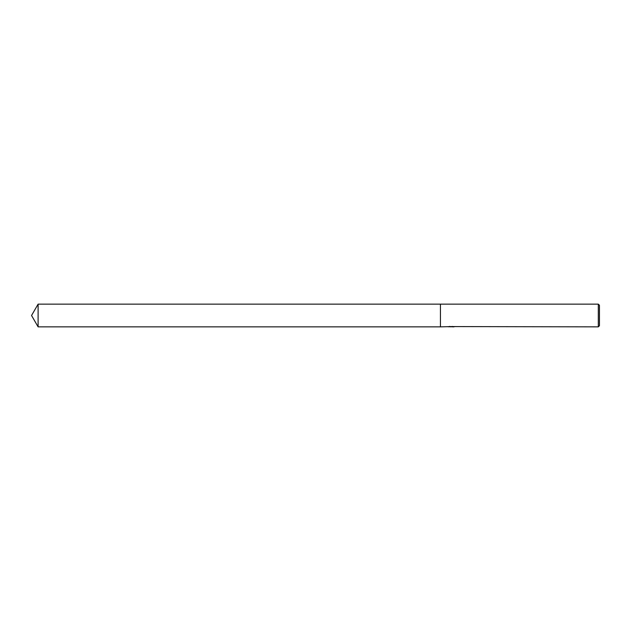 <?xml version="1.0" encoding="UTF-8"?>
<svg xmlns="http://www.w3.org/2000/svg" width="631" height="631" viewBox="0 0 631 631"><rect width="100%" height="100%" fill="white"/><g stroke="black" fill="none" stroke-linecap="round" stroke-linejoin="round"><path stroke-width="0.47" stroke-dasharray="3.15 2.37" d="M449.856 326.795L449.201 326.282L451.717 326.566M453.09 326.519L451.717 326.755M451.749 326.858L453.09 326.811M452.711 326.574L449.351 326.574M453.878 326.519L452.214 326.219M450.834 326.858L451.189 326.448L447.955 326.858M454.044 326.55C451.204 326.535 451.204 326.519 454.044 326.503M449.848 326.219L449.311 326.259M448.467 326.74L451.189 326.448M449.311 326.55L448.184 326.803M599.45 305.278L599.45 325.722M598.314 304.142L598.314 326.858M440.438 304.142L440.438 326.858L440.438 304.142M38.105 304.142L38.105 326.858M447.955 326.574L450.447 326.574"/><path stroke-width="0.95" d="M451.717 326.755L449.856 326.795M598.314 326.858L598.314 304.142L599.45 305.278L599.45 325.722L598.314 326.858L451.749 326.574M451.717 326.574L440.438 326.858L440.438 304.142L598.314 304.142M451.189 326.74L448.467 326.74M448.184 326.803L449.848 326.511M449.351 326.574L452.711 326.574M452.214 326.511L453.878 326.803M454.044 326.787C451.204 326.803 451.204 326.819 454.044 326.842M31.55 315.5L38.105 304.142L440.438 304.142L440.438 326.858L38.105 326.858L31.55 315.5M38.105 326.858L38.105 304.142"/></g></svg>
